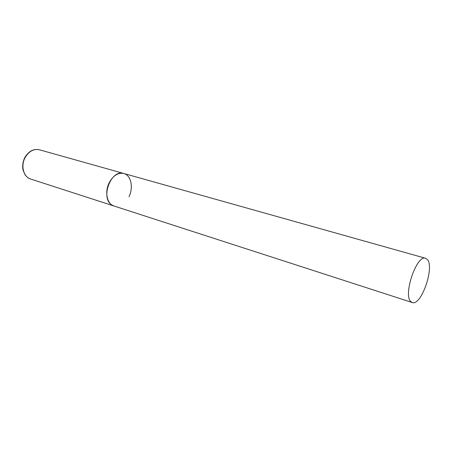 <?xml version="1.0" encoding="UTF-8"?>
<svg xmlns="http://www.w3.org/2000/svg" width="452" height="452" viewBox="0 0 452 452"><rect width="100%" height="100%" fill="white"/><g stroke="black" fill="none" stroke-linecap="round" stroke-linejoin="round"><path stroke-width="0.68" d="M412.247 302.524C421.066 306.36 434.739 267.499 427.434 259.578L425.614 258.278C416.8 254.273 402.851 295.003 410.834 301.603L412.247 302.524L30.634 179.032C23.594 177.071 20.56 165.969 25.029 157.754C28.821 151.284 33.634 148.629 39.465 149.793L123.808 173.489C111.113 168.85 99.977 198.174 111.91 204.993L113.983 206.005C107.067 204.123 104.44 191.993 109.181 182.766C113.192 175.495 118.068 172.404 123.808 173.489C131.046 175.246 133.645 187.495 128.973 196.699M30.634 179.032C28.323 178.263 26.419 176.766 24.922 174.54L23.08 170.246C22.238 166.223 22.758 162.07 24.651 157.782M24.696 157.691C28.617 151.177 33.544 148.544 39.465 149.793M123.808 173.489L425.614 258.278"/></g></svg>
